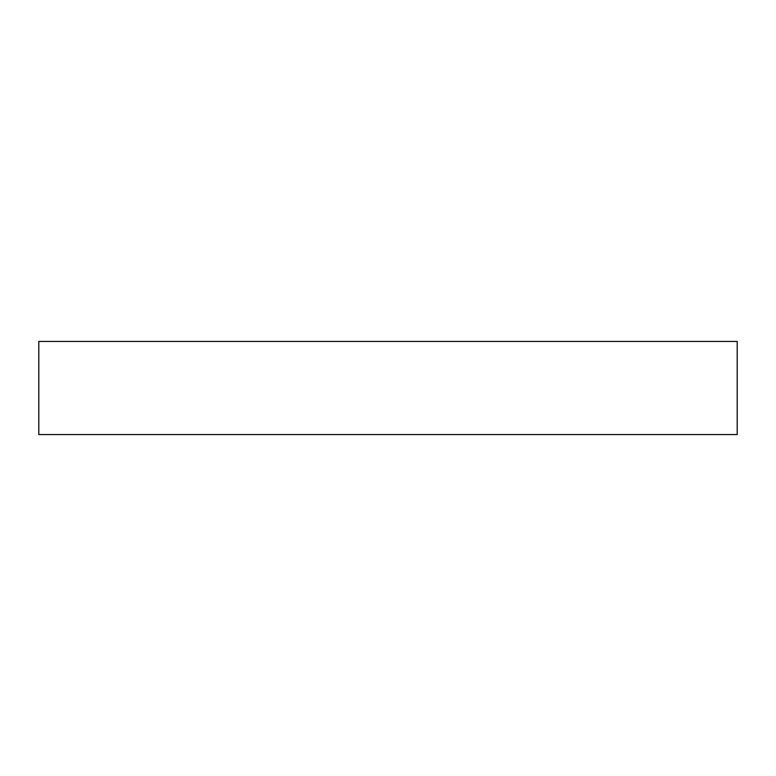<?xml version="1.0" encoding="UTF-8"?>
<svg xmlns="http://www.w3.org/2000/svg" width="776" height="776" viewBox="0 0 776 776"><rect width="100%" height="100%" fill="white"/><g stroke="black" fill="none" stroke-linecap="round" stroke-linejoin="round"><path stroke-width="1.16" d="M737.2 341.44L38.8 341.44L38.8 434.56L737.2 434.56L737.2 341.44"/></g></svg>
